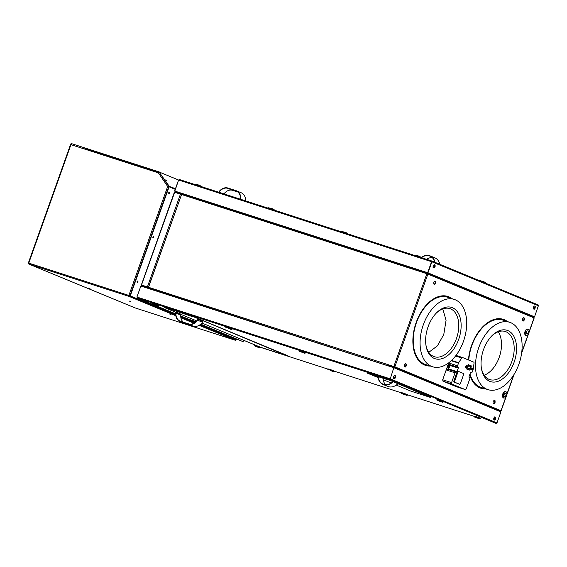 <?xml version="1.0" encoding="UTF-8"?>
<svg xmlns="http://www.w3.org/2000/svg" width="567" height="567" viewBox="0 0 567 567"><rect width="100%" height="100%" fill="white"/><g stroke="black" fill="none" stroke-linecap="round" stroke-linejoin="round"><path stroke-width="0.85" d="M424.874 272.302L182.184 193.588L181.794 194.077M148.334 288.05L147.633 287.001M427.631 273.195L533.724 317.003A0.758 0.595 -67.6 0 1 534.043 317.896L426.873 273.705L181.575 194.502L148.54 287.278A0.758 0.468 107.9 0 0 148.717 288.171L387.19 365.502M420.955 270.679L182.262 193.964A0.758 0.468 -72.1 0 1 182.262 193.964A0.758 0.468 -72.1 0 0 181.575 194.502L148.398 287.271L147.399 286.909A0.758 0.468 107.9 0 0 147.576 287.802L148.511 288.156M442.784 308.916L446.066 320.32L443.777 334.495L437.398 345.863L428.765 352.334M484.197 375.212A25.274 15.479 107.9 0 0 499.201 357.373A25.274 15.479 107.9 0 0 498.216 331.794M476.826 401.691A21.9 0.843 -160.4 0 1 479.406 402.868L494.651 409.055M477.641 402.046L477.612 402.123A20.894 0.801 -160.4 0 0 475.132 401.06L460.489 395.015A17.57 0.673 -160.4 0 0 457.25 393.718L477.612 402.123M448.15 389.933L455.599 393.037A18.583 0.716 -160.4 0 1 460.291 394.866M439.553 386.304L440.722 386.9M439.156 386.141L392.442 366.962M393.98 366.544L393.838 366.48A0.758 0.468 107.9 0 0 394.015 367.373L394.1 367.132A0.503 0.397 112.4 0 0 394.646 366.785L393.98 366.544L394.015 367.373L387.296 365.205L393.654 367.359L440.956 387.098M492.454 408.346L493.021 408.566M427.745 274.3L427.674 273.592M427.412 273.826L426.852 273.981M180.696 194.219L181.731 194.212M447.76 296.428A36.224 22.184 -72.1 0 1 451.934 298.66M430.19 365.998A36.224 22.184 -72.1 0 1 425.505 365.368M432.508 366.743L425.668 364.538A35.381 21.666 -72.1 0 1 416.469 322.58A35.381 21.666 -72.1 0 1 447.406 297.2L454.252 299.411A35.381 21.666 107.9 0 0 423.315 324.792A35.381 21.666 107.9 0 0 432.508 366.743A35.381 21.666 107.9 0 0 463.452 341.362A35.381 21.666 107.9 0 0 454.252 299.411M503.191 319.313A36.224 22.184 -72.1 0 1 507.359 321.546M485.621 388.877A36.224 22.184 -72.1 0 1 480.929 388.253M487.939 389.628A35.381 21.666 107.9 0 0 518.876 364.248A35.381 21.666 107.9 0 0 509.676 322.29A35.381 21.666 107.9 0 0 478.739 347.677A35.381 21.666 107.9 0 0 487.939 389.628L481.092 387.417A35.381 21.666 -72.1 0 1 469.986 373.965M468.781 360.102A35.381 21.666 -72.1 0 1 471.893 345.466A35.381 21.666 -72.1 0 1 502.837 320.079L509.676 322.29M394.873 366.601L393.987 366.282M425.888 344.764A25.274 15.479 107.9 0 0 434.35 356.714A25.274 15.479 107.9 0 0 456.449 338.584A25.274 15.479 107.9 0 0 449.879 308.618A25.274 15.479 107.9 0 0 436.023 313.367M481.312 367.643A25.274 15.479 107.9 0 0 489.775 379.599A25.274 15.479 107.9 0 0 511.873 361.47A25.274 15.479 107.9 0 0 505.303 331.504A25.274 15.479 107.9 0 0 491.447 336.252M405.696 363.865A1.687 1.035 -72.1 0 1 405.384 366.303A1.687 1.035 -72.1 0 1 404.774 366.778M483.516 349.648A26.954 16.507 107.9 0 0 481.397 368.245A26.954 16.507 107.9 0 0 495.849 381.91A26.954 16.507 107.9 0 0 514.099 362.27A26.954 16.507 107.9 0 0 512.171 333.828A26.954 16.507 107.9 0 0 491.873 335.813A26.954 16.507 107.9 0 0 483.516 349.648M428.092 326.762A26.954 16.507 107.9 0 0 425.973 345.367A26.954 16.507 107.9 0 0 440.424 359.031A26.954 16.507 107.9 0 0 458.675 339.392A26.954 16.507 107.9 0 0 456.747 310.95A26.954 16.507 107.9 0 0 436.448 312.927A26.954 16.507 107.9 0 0 428.092 326.762M435.123 281.239A1.687 1.035 -72.1 0 1 434.811 283.67A1.687 1.035 -72.1 0 1 434.194 284.152M494.381 400.479A1.687 1.035 -72.1 0 1 494.07 402.91A1.687 1.035 -72.1 0 1 493.453 403.392M523.802 317.853A1.687 1.035 -72.1 0 1 523.49 320.284A1.687 1.035 -72.1 0 1 522.873 320.766M390.068 378.636L389.713 379.266M394.802 375.56A1.687 1.035 107.9 0 1 394.887 377.296L394.391 378.685M395.121 377.87L395.27 377.452A2.36 1.446 107.9 0 0 395.447 376.743M494.948 416.901A1.687 1.035 107.9 0 1 495.034 418.644L494.544 420.027M495.267 419.219L495.416 418.8A2.36 1.446 107.9 0 0 495.593 418.092M367.664 372.987L372.214 374.376M378.628 376.445L388.026 379.479L430.396 397.077M164.763 307.385L193.234 316.514L287.838 355.729M500.491 411.734L393.966 367.692L141.233 286.158M394.646 366.785L394.838 366.842A0.758 0.595 112.4 0 1 394.015 367.373L500.2 411.21A0.758 0.468 -72.1 0 1 500.179 411.203A0.758 0.595 112.4 0 0 501.008 410.678L500.994 410.706M427.022 273.755L427.561 273.166A0.758 0.468 -72.1 0 1 427.561 273.166L182.241 193.957M533.76 317.01L427.596 273.181A0.758 0.595 -67.6 0 1 427.872 274.067L394.838 366.842L148.256 287.2M393.838 366.48L426.873 273.705A0.758 0.468 -72.1 0 1 427.539 273.159L427.475 273.407A0.503 0.397 -67.6 0 0 427.475 273.407L427.518 273.422M445.655 389.033L495.296 409.53M442.792 387.856L443.819 388.275M427.688 273.996A0.503 0.397 -67.6 0 0 427.497 273.414L427.447 273.393M494.679 409.062L493.014 408.587M452.126 298.724A36.224 22.184 107.9 0 0 447.859 296.463A36.224 22.184 107.9 0 0 416.185 322.446A36.224 22.184 107.9 0 0 425.597 365.396A36.224 22.184 107.9 0 0 430.381 366.055M507.55 321.602A36.224 22.184 107.9 0 0 503.283 319.341A36.224 22.184 107.9 0 0 471.609 345.331A36.224 22.184 107.9 0 0 468.441 359.96M469.717 374.723A36.224 22.184 107.9 0 0 481.022 388.282A36.224 22.184 107.9 0 0 485.806 388.941M523.483 321.014L524.496 319.774L524.51 318.13L523.504 317.711L522.49 318.945L522.476 320.596L523.483 321.014M523.298 320.936L524.496 319.774M524.305 319.717L524.51 318.13M524.319 318.066L523.497 317.726M494.055 403.64L495.076 402.407L495.083 400.756L494.084 400.337L493.063 401.578L493.056 403.229L494.055 403.64M493.878 403.569L495.076 402.407M494.885 402.343L495.083 400.756M494.899 400.692L494.07 400.352M434.797 284.4L435.817 283.167L435.825 281.515L434.825 281.097L433.805 282.338L433.798 283.989L434.797 284.4M434.62 284.329L435.817 283.167M435.626 283.103L435.825 281.515M435.64 281.452L434.811 281.112M405.377 367.026L406.39 365.793L406.404 364.142L405.398 363.731L404.384 364.964L404.37 366.615L405.377 367.026M405.199 366.955L406.39 365.793M406.206 365.729L406.404 364.142M406.213 364.078L405.391 363.738M505.636 391.577L503.404 392.548L503.567 397.984M527.884 329.087L525.652 330.058L525.815 335.501M448.71 362.852L442.685 379.777L442.955 381.159L456.4 386.708M529.117 331.723L534.029 317.931M181.801 194.12L181.036 193.836L181.872 193.871M181.759 194.169L180.823 193.864M180.582 194.183L181.008 193.829M148.207 287.214L147.399 286.909L180.434 194.134A0.758 0.468 -72.1 0 1 181.121 193.595M175.246 191.71A0.758 0.595 112.4 0 0 174.544 192.234L181.291 194.438M148.412 287.838L147.944 287.923M147.009 287.958L141.807 285.938L148.497 288.199M148.03 287.682L141.807 285.938A0.758 0.468 107.9 0 1 141.63 285.052L147.399 286.909M147.54 286.973L147.661 287.561M141.771 285.924A0.758 0.595 -67.6 0 0 141.807 285.938L141.771 285.924A0.758 0.595 -67.6 0 1 141.495 285.045L174.671 192.27A0.758 0.468 -72.1 0 1 175.352 191.738L181.079 193.581L175.331 191.724M148.462 288.284L147.399 287.845M393.824 367.714L390.231 378.855L393.824 367.714L140.857 286.037L136.93 297.058L137.313 297.179L136.93 297.058M496.976 422.925L500.895 411.904L394.157 367.834M389.777 379.266L389.515 378.614A0.758 0.468 -72.1 0 0 389.692 379.507A0.758 0.595 -67.6 0 0 390.521 378.976L496.685 422.805A0.758 0.595 -67.6 0 1 495.863 423.336L495.863 423.336A0.758 0.468 107.9 0 0 495.884 423.343L389.777 379.266A0.503 0.397 -67.6 0 0 390.33 378.912L390.231 378.855M390.33 378.912L389.664 378.671M494.573 420.062L495.593 418.822L495.792 417.234L494.793 416.823L493.772 418.056L493.765 419.708L494.764 420.126L495.785 418.885L495.792 417.234M494.778 416.837L495.601 417.177M394.426 378.713L395.44 377.48L395.646 375.893L394.639 375.474L393.626 376.715L393.611 378.359L394.618 378.777L395.631 377.537L395.646 375.893M394.632 375.489L395.454 375.829M137.299 297.214L136.888 297.058L137.299 297.214M136.888 297.058L140.85 286.044M389.692 379.507L137.49 298.072A0.758 0.468 -72.1 0 1 137.313 297.179L389.898 378.735M137.455 298.058L175.657 313.827L137.49 298.072A0.758 0.595 112.4 0 1 137.171 297.172M200.69 324.161L243.654 341.901A0.758 0.468 107.9 0 0 243.675 341.908A0.758 0.595 112.4 0 1 243.59 341.873M440.58 400.862C444.322 402.074 444.011 401.875 439.652 400.259L436.944 399.43L436.774 399.905L443.111 402.173L443.288 401.691M478.045 417.553C481.794 418.765 481.482 418.566 477.123 416.951L474.409 416.121L474.239 416.596L480.589 418.857L479.831 418.949L474.77 417.149L479.831 418.949M404.795 393.895C408.538 395.114 408.226 394.916 403.867 393.3L401.16 392.47L400.989 392.945L407.34 395.206L406.582 395.298L401.514 393.498L406.582 395.298M331.539 370.244C335.281 371.463 334.977 371.257 330.618 369.649L327.903 368.812L327.733 369.294L334.069 371.555L334.254 371.073M258.481 346.394L254.654 345.161L254.484 345.636L260.82 347.904L260.955 347.38M193.694 321.149C197.436 322.361 197.132 322.162 192.773 320.546L190.058 319.717L189.888 320.192L195.558 322.127M156.23 304.458C159.972 305.67 159.66 305.471 155.301 303.855L152.594 303.026L152.424 303.501L158.76 305.769L158.937 305.287M229.479 328.109C233.221 329.328 232.917 329.122 228.558 327.513L225.843 326.677L225.673 327.159L232.009 329.42L232.194 328.938M302.735 351.767C306.478 352.979 306.173 352.78 301.807 351.164L299.1 350.335L298.929 350.81L305.28 353.071L304.522 353.163L299.454 351.363L304.522 353.163M375.985 375.418C379.734 376.63 379.422 376.431 375.063 374.815L372.349 373.986L372.179 374.461L378.529 376.722L377.771 376.821L372.71 375.014L377.771 376.821M431.629 261.911L431.7 261.259M433.096 266.029L434.365 266.44L434.889 264.952M434.365 266.44A1.687 1.035 -72.1 0 1 433.372 267.624M434.896 266.646L434.747 266.596A2.36 1.446 -72.1 0 1 434.52 267.107M434.747 266.596L434.924 266.1M533.249 307.378L534.511 307.782L535.035 306.3M534.511 307.782A1.687 1.035 -72.1 0 1 533.519 308.965M535.05 307.994L534.894 307.945A2.36 1.446 -72.1 0 1 534.667 308.455M534.894 307.945L535.071 307.442M179.137 192.957L175.019 191.256L427.731 272.855L534.32 316.755M175.019 191.256L174.636 191.036L175.04 191.199M534.284 316.84L530.003 315.458M477.634 293.791L479.207 294.301L477.634 293.791M432.011 261.855A0.503 0.397 112.4 0 0 431.82 261.281L431.792 261.274A0.503 0.397 112.4 0 1 431.82 261.281L431.877 261.033A0.758 0.468 107.9 0 0 431.196 261.571L431.721 261.756L427.794 272.777L534.532 316.847L538.366 305.762A0.758 0.595 112.4 0 0 538.048 304.869L431.948 261.061M427.986 272.84L431.905 261.812L427.794 272.777L534.724 316.903M434.102 264.633L434.932 264.973L434.917 266.625L433.904 267.858M535.078 306.315L535.255 308.03L534.242 309.263L533.235 308.852L533.249 307.201L534.263 305.967L535.078 306.315L535.064 307.966L534.05 309.206M434.932 264.973L434.116 264.619L433.103 265.852L433.089 267.504L434.095 267.922L434.917 266.625M435.123 265.03L435.109 266.681M431.905 261.812L538.366 305.762M535.269 306.378L534.263 305.967M534.305 316.783L534.681 316.889M534.312 316.769L534.681 316.903M174.636 191.036L178.562 180.015L431.196 261.571M431.877 261.033A0.758 0.595 112.4 0 1 432.196 261.933M179.562 179.583A0.758 0.595 -67.6 0 0 178.86 180.1M179.654 179.597L431.856 261.026L179.675 179.604A0.758 0.468 107.9 0 0 178.988 180.136M431.778 261.267L431.345 261.621M174.686 191.036L427.794 272.777L174.827 191.1L178.612 180.015M427.653 272.72L431.572 261.692M430.431 396.985L430.289 397.382L387.211 379.217M396.255 385.085L410.77 391.081L430.289 397.382M367.692 372.916L372.554 374.851M378.402 376.743L387.091 379.55M391.209 383.001L383.079 379.649M378.033 377.565L367.579 373.249M392.463 382.002L392.711 382.101A11.744 9.27 -67.6 0 1 383.058 384.454A11.744 9.27 -67.6 0 1 378.005 377.353L378.26 377.438A11.46 9.051 -67.6 0 0 383.164 384.192A11.46 9.051 -67.6 0 0 392.456 382.016L392.47 381.988M383.058 384.454L387.835 386.432A11.744 9.27 -67.6 0 0 397.488 384.072L397.502 384.05M383.037 379.394L383.037 379.408A11.46 9.051 -67.6 0 0 385.737 384.738M439.801 264.3A11.744 9.27 -67.6 0 0 434.854 257.836L430.077 255.859A11.744 9.27 -67.6 0 0 421.168 257.574M435.017 262.33A11.744 9.27 -67.6 0 0 430.077 255.859M432.174 257.553A11.46 9.051 -67.6 0 0 426.625 259.339M434.747 262.216A11.46 9.051 -67.6 0 0 429.97 256.121A11.46 9.051 -67.6 0 0 421.444 257.666M243.328 200.151L240.748 199.322M245.554 200.874A9.774 7.718 -67.6 0 0 241.258 192.787L236.474 190.817A9.774 7.718 -67.6 0 0 236.021 190.647L227.977 188.053A9.774 7.718 -67.6 0 0 218.819 192.007L218.685 192.199M240.762 199.095A9.774 7.718 -67.6 0 0 236.474 190.817M218.954 192.284L219.018 192.192A9.433 7.449 -67.6 0 1 227.863 188.364L235.907 190.966A9.433 7.449 -67.6 0 1 236.347 191.129A9.433 7.449 -67.6 0 1 240.486 199.123L240.479 199.237M237.842 192.022L232.64 190.342A9.433 7.449 -67.6 0 0 223.979 193.907M287.887 355.594L287.731 356.026L191.908 316.088M201.809 322.992L260.607 347.273L287.731 356.026M164.784 307.328L191.788 316.421M196.763 320.915L180.795 314.324M175.749 312.24L164.664 307.661M197.982 319.214L202.965 321.397L198.237 319.285M180.83 314.118L175.798 312.056M175.805 312.034L175.685 313.14A9.774 7.718 -67.6 0 0 179.973 321.418A9.774 7.718 -67.6 0 0 180.426 321.588L188.471 324.182A9.774 7.718 -67.6 0 0 197.635 320.227L198.188 319.427M179.973 321.418L184.75 323.396A9.774 7.718 -67.6 0 0 185.203 323.559L180.426 321.588M202.965 321.397L202.412 322.198A9.774 7.718 -67.6 0 1 193.255 326.16L185.203 323.559M197.989 319.193L197.429 320.043A9.433 7.449 -67.6 0 1 188.584 323.87L180.54 321.269A9.433 7.449 -67.6 0 1 180.1 321.106A9.433 7.449 -67.6 0 1 175.961 313.112L176.025 312.211L180.809 314.182L180.738 315.082A9.433 7.449 -67.6 0 0 183.389 322.191M374.695 375.68L375.049 375.801M372.71 375.014L372.179 374.461M301.438 352.022L301.8 352.15M299.454 351.363L298.929 350.81M228.189 328.371L228.544 328.499M228.366 328.364L231.265 329.512L228.366 328.364M154.933 304.72L155.287 304.84M152.948 304.061L158.016 305.861L152.424 303.501M192.404 321.411L192.759 321.532M195.126 322.467L189.888 320.192M190.42 320.745L195.218 322.396M256.993 346.855L257.347 346.976M255.008 346.189L260.069 347.996L254.484 345.636M330.242 370.506L330.604 370.634M330.426 370.499L333.325 371.647L330.426 370.499M403.498 394.157L403.853 394.285M401.514 393.498L400.989 392.945M476.755 417.808L477.109 417.936M474.77 417.149L474.239 416.596M439.283 401.124L439.638 401.245M439.468 401.117L442.366 402.265L439.468 401.117M194.956 184.077L199.279 185.168L201.285 186.33L194.956 184.077L194.8 184.488M274.471 210.208L268.212 207.728L268.056 208.139M274.541 209.981L272.536 208.819L268.212 207.728M341.469 231.379L345.785 232.47L347.798 233.632L341.469 231.379L341.306 231.79M420.976 257.517L414.718 255.037L414.562 255.441M421.047 257.29L419.041 256.121L414.718 255.037M485.494 283.167L485.643 282.735L483.779 281.955L479.257 280.594M485.643 282.735L483.63 281.572L479.306 280.481M503.524 392.591A3.367 2.062 -72.1 0 1 505.7 391.591A3.367 2.062 -72.1 0 1 506.884 393.789A3.367 2.062 -72.1 0 1 505.799 397.013A3.367 2.062 -72.1 0 1 503.631 398.006A3.367 2.062 -72.1 0 1 502.447 395.816A3.367 2.062 -72.1 0 1 503.524 392.591M525.779 330.1A3.367 2.062 -72.1 0 1 527.948 329.108A3.367 2.062 -72.1 0 1 529.131 331.298A3.367 2.062 -72.1 0 1 528.047 334.53A3.367 2.062 -72.1 0 1 525.878 335.522A3.367 2.062 -72.1 0 1 524.695 333.332A3.367 2.062 -72.1 0 1 525.779 330.1M146.91 269.346A3.367 2.062 107.9 0 0 146.555 270.346M169.164 206.863A3.367 2.062 107.9 0 0 168.81 207.855M448.079 367.863A1.134 0.695 107.9 0 0 448.263 367.948A1.134 0.695 107.9 0 0 448.306 367.955L448.079 367.863A1.177 0.723 -72.1 0 1 447.873 367.87A1.177 0.723 -72.1 0 1 447.519 367.572A1.177 0.723 -72.1 0 1 447.647 366.183A1.177 0.723 -72.1 0 1 448.596 365.63L448.958 365.793A1.134 0.695 107.9 0 0 448.83 365.758L449.057 365.85A1.134 0.695 107.9 0 0 448.958 365.793M449.05 365.857A1.106 0.68 -72.1 0 0 448.242 366.509A1.106 0.68 -72.1 0 0 448.171 367.721A1.106 0.68 -72.1 0 0 448.32 367.912L449.05 365.857L449.447 366.154L448.306 367.955M449.44 366.204A1.042 0.638 -72.1 0 1 449.376 367.338A1.042 0.638 -72.1 0 1 448.617 367.955L449.305 366.034A1.042 0.638 -72.1 0 1 449.44 366.204L449.766 365.382A0.673 0.411 107.9 0 0 449.61 364.588L458.101 367.331A0.673 0.411 107.9 0 1 458.256 368.125L457.016 371.612A0.673 0.411 107.9 0 1 456.407 372.087L456.116 371.973A1.177 0.723 107.9 0 0 456.088 371.959A1.177 0.723 107.9 0 0 455.053 372.803L451.552 382.64A1.177 0.723 107.9 0 0 451.828 384.022L465.202 389.55A1.177 0.723 107.9 0 0 465.238 389.557A1.177 0.723 107.9 0 0 466.272 388.714L469.774 378.884A1.177 0.723 107.9 0 0 469.497 377.494L469.214 377.374A0.673 0.411 107.9 0 1 469.058 376.587L470.298 373.093A0.673 0.411 107.9 0 1 470.886 372.611A0.673 0.411 107.9 0 0 470.886 372.611L471.191 372.739A1.177 0.723 107.9 0 0 471.227 372.746A1.177 0.723 107.9 0 0 472.254 371.902L473.232 369.16A1.177 0.723 107.9 0 0 473.325 368.763L474.04 363.107A1.177 0.723 107.9 0 0 473.672 362.115L462.566 357.536A1.177 0.723 107.9 0 0 462.53 357.522A1.177 0.723 107.9 0 0 461.673 358.004L458.689 362.717A1.177 0.723 107.9 0 0 458.519 363.086L457.541 365.828A1.177 0.723 107.9 0 0 457.81 367.21M460.425 383.505L463.586 374.624A1.014 0.617 107.9 0 0 463.352 373.433L458.767 371.541A1.014 0.617 107.9 0 0 458.738 371.527A1.014 0.617 107.9 0 0 457.853 372.257L454.691 381.137A1.014 0.617 107.9 0 0 454.925 382.321L459.511 384.22A1.014 0.617 107.9 0 0 459.539 384.228A1.014 0.617 107.9 0 0 460.425 383.505M458.71 371.52L458.001 371.293A1.014 0.617 107.9 0 0 457.973 371.286A1.014 0.617 107.9 0 0 457.094 372.009L453.926 380.889A1.014 0.617 107.9 0 0 454.167 382.08L458.753 383.972A1.014 0.617 107.9 0 0 458.781 383.987A1.014 0.617 107.9 0 0 458.809 383.994M448.05 369.365A0.673 0.411 107.9 0 0 448.525 368.869L448.851 367.948M448.582 363.808L448.958 363.929A1.177 0.723 107.9 0 0 449.319 364.475M446.64 369.252L447.023 369.372A4.04 2.474 -72.1 0 1 446.959 368.954A4.04 2.474 -72.1 0 1 448.653 364.198A4.04 2.474 -72.1 0 1 448.958 363.929M447.023 369.372A1.177 0.723 -72.1 0 1 447.597 369.216A1.177 0.723 -72.1 0 1 447.625 369.23L456.052 371.952M472.587 368.557A0.928 0.567 107.9 0 0 472.268 368.082L471.787 367.926A0.928 0.567 107.9 0 0 470.979 368.593A0.928 0.567 107.9 0 0 471.22 369.691L471.701 369.847A0.928 0.567 107.9 0 0 472.233 369.649M467.328 366.388A0.928 0.567 107.9 0 0 467.017 365.913L466.535 365.758A0.928 0.567 107.9 0 0 465.727 366.424A0.928 0.567 107.9 0 0 465.968 367.522L466.443 367.678A0.928 0.567 107.9 0 0 466.974 367.48M469.809 370.159L466.627 368.997L468.193 364.588L471.312 365.935M471.333 365.885L468.186 364.616M468.448 365.651L467.626 367.955L468.122 368.181L467.612 367.976L468.448 365.63L470.745 366.573L468.377 365.843M468.122 368.181L467.796 369.089L469.079 369.613L469.398 368.713L468.101 368.252M466.662 368.897L469.37 370.017M467.633 367.948L468.129 368.153L467.81 369.074L469.079 369.613L469.37 368.663L469.908 368.919L470.745 366.573M467.796 369.089L469.051 369.571M466.301 366.473L467.3 366.884A0.893 0.546 107.9 0 0 466.301 366.473L466.081 366.395A0.928 0.567 107.9 0 0 466.024 366.523A0.928 0.567 107.9 0 0 465.989 366.651L466.166 366.707A0.928 0.567 107.9 0 0 466.443 367.678L467.215 367.14L466.166 366.707M467.215 367.14L467.208 367.14A0.893 0.546 107.9 0 1 466.209 366.721M466.081 366.395L467.116 366.828M472.29 369.237A0.928 0.567 107.9 0 0 472.332 369.124A0.928 0.567 107.9 0 0 472.375 368.997L472.552 369.053A0.893 0.546 107.9 0 0 471.56 368.642L472.559 369.053L472.268 368.082A0.928 0.567 107.9 0 0 471.51 368.621L471.333 368.564A0.928 0.567 107.9 0 0 471.283 368.692A0.928 0.567 107.9 0 0 471.241 368.819L471.418 368.876A0.928 0.567 107.9 0 0 471.701 369.847L472.474 369.308M471.468 368.89A0.893 0.546 107.9 0 0 472.467 369.308L471.418 368.876M471.333 368.564L472.375 368.997M236.163 339.697L199.754 324.905M28.605 263.102L28.605 263.102A0.843 0.666 -67.6 0 0 28.952 264.094A0.843 0.517 -72.1 0 1 28.761 263.109L28.35 263.017L70.648 144.231A0.843 0.666 112.4 0 1 71.562 143.642L159.341 171.985A0.843 0.666 112.4 0 1 159.625 172.205L178.562 180.015M134.953 307.86A0.843 0.666 -67.6 0 0 135.031 307.888L235.149 340.214A0.843 0.666 -67.6 0 0 235.95 339.853L199.754 324.912M199.095 325.33L235.149 340.214A0.843 0.517 107.9 0 0 235.27 340.243M175.798 315.713L129.078 296.421L28.952 264.094L135.031 307.888A0.843 0.517 107.9 0 0 135.074 307.902M129.191 296.109A0.503 0.397 -67.6 0 0 129.602 295.974L129.878 296.059A0.843 0.666 -67.6 0 1 129.078 296.421L129.07 295.513L129.886 295.79L129.07 295.513M166.471 180.356L165.855 179.753M168.895 186.493L159.44 172.496A0.843 0.461 -34.3 0 0 158.391 172.871A0.843 0.517 -72.1 0 1 159.15 172.276L159.228 172.297A0.503 0.397 112.4 0 1 159.398 172.432L162.382 176.805M182.765 317.889L180.753 316.79M129.078 296.421A0.843 0.517 -72.1 0 1 128.879 295.435L167.676 186.479A0.843 0.461 -34.3 0 1 168.725 186.104L168.817 186.252A0.503 0.397 112.4 0 1 168.86 186.72L129.822 296.038L175.699 314.976L129.878 296.059M194.906 322.637L183.106 318.037A0.843 0.666 -67.6 0 0 183.219 317.811L182.843 317.655M88.757 287.979L89.983 288.397L88.757 287.979M129.311 301.07L130.538 301.495L129.311 301.07M169.866 314.168L171.092 314.586L169.866 314.168M167.882 186.55L168.498 186.33M28.442 263.024L70.627 144.55L158.391 172.871L167.676 186.479L168.683 186.841L129.886 295.79M128.879 295.435L28.761 263.109L70.946 144.635A0.843 0.517 -72.1 0 1 71.704 144.039L71.683 144.032M158.817 172.17L84.837 148.292L158.668 172.021M130.254 295.924L175.678 314.699L130.254 295.924L169.108 186.805L175.246 189.335M199.995 324.735L236.326 339.711L200.009 324.721M194.928 322.623L191.752 321.312M190.469 320.78L180.745 316.769M236.326 339.711L236.588 338.988M168.718 192.737A0.723 0.447 107.9 0 0 169.54 193.078A0.723 0.447 107.9 0 0 168.718 192.737M153.728 237.488A0.723 0.447 107.9 0 0 152.906 237.148A0.723 0.447 107.9 0 0 153.728 237.488M137.916 281.891A0.723 0.447 107.9 0 0 137.094 281.551A0.723 0.447 107.9 0 0 137.916 281.891M168.789 193.524A0.723 0.447 107.9 0 0 169.214 192.213M152.977 237.934A0.723 0.447 107.9 0 0 153.402 236.616M137.164 282.338A0.723 0.447 107.9 0 0 137.59 281.026M129.999 295.839L168.824 186.819M159.398 172.432L169.044 186.026A0.843 0.666 112.4 0 1 169.108 186.805L168.86 186.72M70.648 144.231L70.903 144.309A0.503 0.397 112.4 0 1 71.449 143.961L71.655 144.025M168.725 186.784L168.392 186.295M129.822 296.038L129.028 295.776M394.887 377.296L393.626 376.885M495.034 418.644L493.772 418.233M427.518 273.152L420.842 270.998M394.838 366.842L501.008 410.678L505.934 396.829M528.189 334.346L521.69 352.582M513.73 374.943L506.87 394.207M180.71 315.918L190.044 319.767L180.71 315.918M260.976 347.493L327.811 369.074L260.976 347.493M334.225 371.144L401.067 392.725L334.225 371.151M407.482 394.802L474.317 416.384L407.482 394.802M220.301 192.723L219.018 192.192M232.64 190.342L227.863 188.364M236.772 191.32L235.907 190.966M193.255 326.16L188.471 324.182M202.412 322.198L197.635 320.227M180.738 315.082L175.961 313.112M504.502 393.874A1.595 0.978 -72.1 0 1 505.948 393.789A1.595 0.978 -72.1 0 1 505.58 395.972A1.595 0.978 -72.1 0 1 504.141 396.064A1.595 0.978 -72.1 0 1 504.502 393.874M526.757 331.39A1.595 0.978 -72.1 0 1 528.196 331.298A1.595 0.978 -72.1 0 1 527.834 333.481A1.595 0.978 -72.1 0 1 526.389 333.573A1.595 0.978 -72.1 0 1 526.757 331.39M448.391 367.863A1.042 0.638 -72.1 0 1 448.256 367.685A1.042 0.638 -72.1 0 1 448.32 366.558A1.042 0.638 -72.1 0 1 449.078 365.935M449.447 366.183A1.106 0.68 -72.1 0 1 449.532 366.566M449.177 367.657A1.106 0.68 -72.1 0 1 448.561 368.004M458.753 383.972L459.511 384.22M454.167 382.08L454.925 382.321M453.926 380.889L454.691 381.137M457.094 372.009L457.853 372.257M449.61 364.588L458.101 367.331M449.766 365.382L458.256 368.125M448.525 368.869L457.016 371.612M448.667 362.965L457.541 365.828M446.186 369.939L455.053 372.803M470.773 372.604L471.191 372.739M456.336 386.687L465.202 389.55M462.53 357.522L456.003 355.41L462.495 357.515M455.535 356.019L461.673 358.004M451.24 360.732L458.519 363.086M451.573 360.421L458.689 362.717M442.685 379.777L451.552 382.64M442.955 381.159L451.828 384.022M469.873 368.876L469.37 368.663L469.873 368.876L470.688 366.587L468.441 365.665M466.684 368.841L468.158 364.687M466.669 368.876L469.83 370.166M468.172 364.659L471.354 365.991L469.866 370.145L466.889 368.911L468.363 364.758L471.347 365.984L468.172 364.659M467.307 366.884L467.017 365.913A0.928 0.567 107.9 0 0 466.258 366.452M193.971 323.218L180.894 317.818M168.817 186.252L175.479 188.676M71.591 144.018L71.562 143.642M501.15 410.742L506.374 396.078M506.728 395.079L514.127 374.291M521.583 353.354L528.621 333.594M528.976 332.595L534.185 317.967M141.346 284.974L174.388 192.192M200.683 324.168L243.619 341.894M431.912 261.047L538.083 304.883M378.529 376.722L378.699 376.247M305.28 353.071L305.45 352.596M231.265 329.512L232.009 329.42M226.205 327.712L225.68 327.166M158.016 305.861L158.76 305.769M260.069 347.996L260.82 347.904M333.325 371.647L334.069 371.555M328.265 369.847L327.74 369.301M407.34 395.206L407.503 394.731M480.589 418.857L480.759 418.382M442.366 402.265L443.111 402.173M437.299 400.458L436.781 399.919M448.263 367.948L447.873 367.87M458.781 383.987L459.539 384.228M457.973 371.286L458.738 371.527M447.597 369.216L456.088 371.959M470.766 372.604L471.227 372.746M456.364 386.694L465.238 389.557M471.354 365.991L469.873 370.145M134.989 307.874L28.917 264.08M135.052 307.895L235.17 340.221"/></g></svg>
